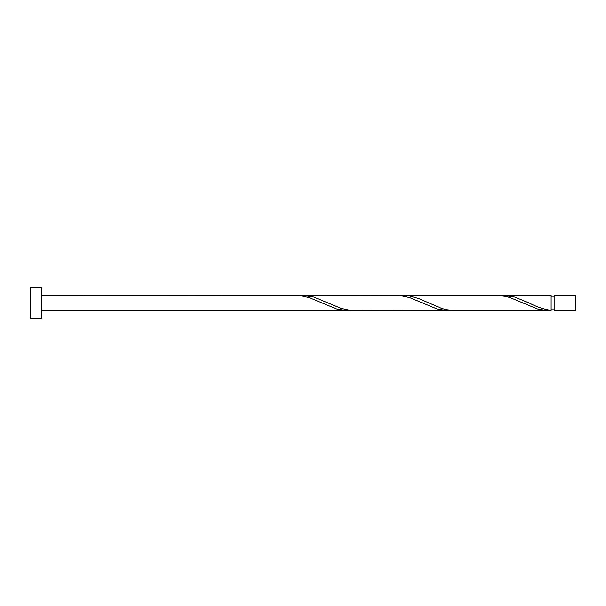<?xml version="1.0" encoding="UTF-8"?>
<svg xmlns="http://www.w3.org/2000/svg" width="606" height="606" viewBox="0 0 606 606"><rect width="100%" height="100%" fill="white"/><g stroke="black" fill="none" stroke-linecap="round" stroke-linejoin="round"><path stroke-width="0.91" d="M575.7 303L575.7 310.53L554.142 310.53L554.142 295.47L575.7 295.47L575.7 303M41.602 303L41.602 318.067L30.3 318.067L30.3 287.933L41.602 287.933L41.602 303M41.602 295.47L300.053 295.622L309.181 297.599L336.572 308.969L345.708 310.507L350.268 310.378M41.602 310.53L347.064 310.53M547.922 310.53L453.902 310.53L446.13 309.658L441.569 308.401L418.746 298.569L409.611 295.978L403.687 295.47L497.708 295.47L505.48 296.342L510.04 297.599L537.431 308.969L546.559 310.507L551.127 310.378L551.127 295.47L500.912 295.622M551.127 310.378C543.824 309.348 536.522 306.886 529.22 303L514.608 297.031L504.116 295.47M447.493 310.53L350.268 310.378L341.14 308.401L313.749 297.031L303.258 295.47L400.483 295.622L409.611 297.599L437.002 308.969L446.13 310.507L450.697 310.378M403.687 295.47L400.483 295.622M303.258 295.47L300.053 295.622M554.142 309.022L551.127 309.022M554.142 296.978L551.127 296.978"/></g></svg>
